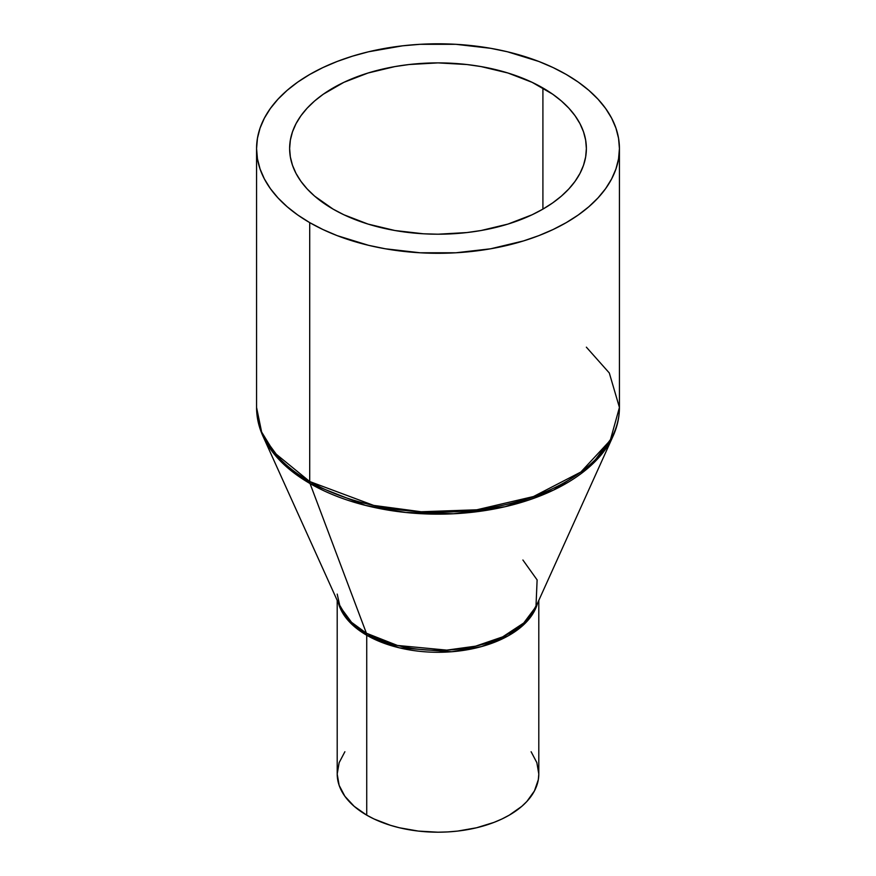 <?xml version="1.0" encoding="UTF-8"?>
<svg xmlns="http://www.w3.org/2000/svg" width="876" height="876" viewBox="0 0 876 876"><rect width="100%" height="100%" fill="white"/><g stroke="black" fill="none" stroke-linecap="round" stroke-linejoin="round"><path stroke-width="1.31" d="M366.726 815.151A100.795 58.188 0 0 0 476.577 827.765A100.795 58.188 0 0 0 538.795 774.012L538.313 779.717L534.448 790.897L526.892 801.441L521.811 806.336L509.274 815.151L501.937 818.994L493.998 822.389L476.577 827.765L457.666 831.083L447.877 831.915L438 832.2L418.334 831.083L399.423 827.765L390.488 825.323L374.063 818.994L366.726 815.151L366.726 635.242L366.726 815.151L354.189 806.336L344.881 796.273L339.143 785.356L337.205 774.012A100.795 58.188 0 0 0 366.726 815.151M537.568 603.126A100.795 58.188 180 0 1 469.207 649.423A100.795 58.188 180 0 1 366.726 635.242L349.896 622.354L338.432 603.126A100.795 58.188 180 0 0 366.726 635.242A8.059 4.654 120 0 0 366.398 633.217A8.059 4.654 -60 0 1 366.726 635.242L399.379 647.846L451.567 651.755L481.461 646.597L508.441 635.713L527.943 620.35L537.568 603.126M586.372 347.181L609.302 372.968L619.431 407.471L610.265 440.332L580.854 472.033L533.484 496.539L476.807 509.788L421.192 511.759L373.691 505.408L309.71 481.537A8.059 4.654 120 0 0 310.038 483.552L365.555 505.419L405.84 512.493L453.669 513.763L505.178 506.689L553.555 490.078L591.19 465.298L613.09 436.062A180.96 104.474 180 0 1 485.403 510.511A180.96 104.474 180 0 1 310.038 483.552A180.96 104.474 180 0 1 262.909 436.062L340.019 606.641L351.539 622.31L366.398 633.217A101.266 58.462 0 0 0 464.532 648.306A101.266 58.462 0 0 0 535.981 606.641L537.119 579.912L522.895 560.005M256.569 148.548L256.569 407.471A181.431 104.748 0 0 0 309.71 481.537L309.71 222.614A181.431 104.748 180 0 1 256.569 148.548A181.431 104.748 180 0 1 368.566 51.772A181.431 104.748 180 0 1 566.29 74.482L553.095 67.572L538.795 61.451L507.434 51.772L490.67 48.311L455.783 44.304L420.217 44.304L402.61 45.815L368.566 51.772L352.48 56.173L337.205 61.451L322.905 67.572L309.71 74.482L297.752 82.092L287.153 90.348L277.999 99.174L270.388 108.46L264.388 118.14L260.062 128.115L257.445 138.277L256.569 148.548L257.445 158.808L260.062 168.98L264.388 178.956L270.388 188.636L277.999 197.921L287.153 206.736L297.752 214.992L309.71 222.614L322.905 229.512L337.205 235.644L368.566 245.324L385.33 248.784L420.217 252.792L455.783 252.792L490.67 248.784L523.519 240.922L538.795 235.644L553.095 229.512L566.29 222.614L578.248 214.992L588.847 206.736L598.001 197.921L605.612 188.636L611.612 178.956L615.938 168.98L618.555 158.808L619.431 148.548L618.555 138.277L615.938 128.115L611.612 118.14L605.612 108.46L598.001 99.174L588.847 90.348L578.248 82.092L566.29 74.482A181.431 104.748 180 0 1 619.431 148.548A181.431 104.748 180 0 1 507.434 245.324A181.431 104.748 180 0 1 309.71 222.614L309.71 481.537L274.287 452.607L261.628 432.021L256.569 407.471C256.591 417.239 258.705 426.765 262.909 436.062L283.495 464.072L310.038 483.552L366.398 633.217L310.038 483.552A8.059 4.654 -60 0 1 309.71 481.537A181.431 104.748 0 0 0 507.434 504.237A181.431 104.748 0 0 0 619.431 407.471C619.409 417.239 617.295 426.765 613.09 436.062L535.981 606.641L523.728 623L502.66 636.874L475.591 646.17L446.771 650.123L397.463 645.459L366.398 633.217A101.266 58.462 0 0 1 340.019 606.641L337.205 594.092M333.088 209.112A148.373 85.662 180 0 1 289.627 148.548A148.373 85.662 180 0 1 381.224 69.412A148.373 85.662 180 0 1 542.912 87.972L542.912 209.112L542.912 87.972A148.373 85.662 180 0 1 586.372 148.548A148.373 85.662 180 0 1 494.776 227.683A148.373 85.662 180 0 1 333.088 209.112L314.637 196.136L307.147 188.92L300.928 181.321L296.022 173.415L292.485 165.257L290.35 156.946L289.627 148.548L290.35 140.149L292.485 131.838L296.022 123.68L300.928 115.763L307.147 108.164L314.637 100.959L323.31 94.203L343.874 82.333L368.062 73.004L394.934 66.576L409.059 64.528L438 62.886L466.941 64.528L481.066 66.576L507.938 73.004L532.126 82.333L552.69 94.203L561.363 100.959L568.852 108.164L575.072 115.763L579.978 123.68L583.515 131.838L585.65 140.149L586.372 148.548L585.65 156.946L583.515 165.257L579.978 173.415L575.072 181.321L568.852 188.92L561.363 196.136L552.69 202.893L542.912 209.112L532.126 214.762L507.938 224.092L481.066 230.519L466.941 232.556L438 234.21L423.458 233.793L394.934 230.519L368.062 224.092L343.874 214.762L333.088 209.112M531.119 751.739L536.857 762.657L538.795 774.012L538.795 600.421M337.205 600.421L337.205 774.012L339.143 762.657L344.881 751.739M619.431 407.471L619.431 148.548"/></g></svg>
